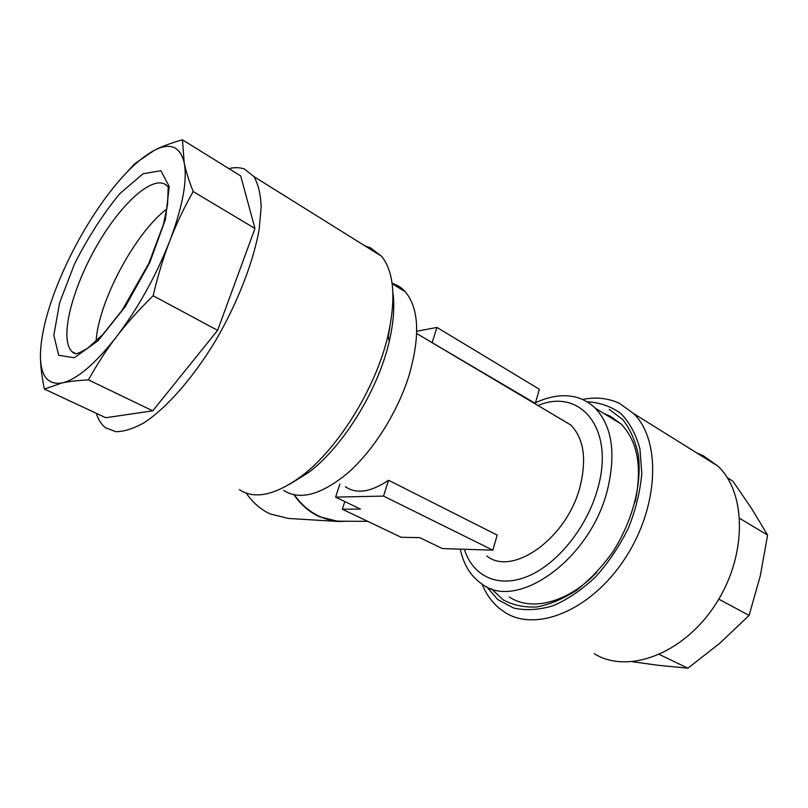 <?xml version="1.0" encoding="UTF-8"?>
<svg xmlns="http://www.w3.org/2000/svg" width="808" height="808" viewBox="0 0 808 808"><rect width="100%" height="100%" fill="white"/><g stroke="black" fill="none" stroke-linecap="round" stroke-linejoin="round"><path stroke-width="1.21" d="M182.446 139.804L240.693 175.932L254.964 228.482L217.625 330.351L152.752 410.828L105.757 417.726L44.4 389.072L62.075 382.941C48.026 385.123 40.804 376.366 40.42 356.671C40.491 336.653 46.47 311.949 58.368 282.537C70.468 253.177 85.517 225.876 103.515 200.637C121.675 175.578 138.663 158.762 154.51 150.207C170.276 142.329 180.184 146.501 184.204 162.721L182.446 139.804C171.215 142.945 161.903 146.41 154.51 150.207L134.653 163.772L120.261 179.477M228.906 168.619C234.754 167.216 239.956 167.367 244.521 169.084L253.975 176.639C258.237 184.083 260.631 194.203 261.176 207.01L259.166 229.321C253.358 262.368 237.188 303.859 215.09 341.521C192.516 378.639 166.347 408.202 144.167 422.675C133.472 428.674 123.998 431.684 115.776 431.684L105.585 427.765C101.394 424.554 98.293 419.736 96.303 413.312M365.024 245.935L370.226 247.632L381.568 256.257C394.031 271.912 396.193 298.243 388.062 335.269C376.134 387.527 338.057 448.915 301.334 476.266C275.265 495.284 254.611 499.728 239.37 489.618M392.91 292.759C394.809 306.535 393.577 322.786 389.214 341.491C378.144 390.123 342.865 446.965 308.545 472.518L289.658 484.265M96.112 341.218C98.364 301.647 135.269 232.603 166.923 208.908M388.254 336.269L389.921 326.695M727.291 477.71L732.917 481.204L751.642 508.586L767.6 535.078L760.267 575.942L749.087 615.413L719.999 643.087L687.901 668.196L658.106 665.277L632.755 661.782M594.264 653.682C626.816 674.215 681.8 655.046 714.322 606.202C747.168 557.601 747.158 493.395 717.918 466.135L703.223 455.702L696.87 453.005M482.073 584.113C486.103 594.042 491.85 602.132 499.344 608.374L504.97 612.403C535.977 632.553 590.85 610.777 624.826 558.752C659.106 506.969 661.388 440.34 633.573 413.504L619.494 403.384C608.273 398.112 595.94 396.799 582.487 399.435M486.517 586.628L497.829 599.597L513.625 608.04C525.856 610.747 539.138 609.939 553.48 605.616C568.034 599.213 582.134 589.577 595.779 576.72C608.677 562.267 619.564 546.026 628.452 527.977C635.815 509.474 640.259 491.264 641.794 473.347L639.936 448.834C635.977 434.26 629.584 422.463 620.756 413.454C610.838 406.293 599.597 402.404 587.032 401.788M509.343 597.021C531.31 611.777 567.883 602.869 596.799 572.296M635.118 502.081C642.39 467.347 637.714 441.32 621.1 424.018L610.05 416.07L604.111 413.605M609.242 409.404L622.715 419.564C630.149 428.957 635.351 440.683 638.31 454.742C642.158 484.366 632.452 521.645 612.252 552.743C601.435 567.59 589.476 580.144 576.356 590.395C562.974 598.991 549.783 604.515 536.805 606.949C524.311 607.565 513.141 605.222 503.293 599.93L491.082 588.527M337.33 521.433L288.446 518.443L270.296 513.979C261.469 509.899 253.894 503.586 247.571 495.062L246.167 493.072M346.773 521.231L338.623 521.514L319.099 516.605C309.272 511.959 300.889 504.697 293.94 494.829M392.102 283.356C397.233 284.85 401.677 287.699 405.424 291.89C419.211 308.747 420.271 337.067 408.626 376.841C397.051 413.07 373.245 450.591 348.086 472.781C321.342 494.89 299.829 500.748 283.537 490.355M535.472 402.788C543.198 399.122 550.814 396.88 558.318 396.041C572.882 394.526 585.194 398.566 595.254 408.181C612.05 426.038 616.13 453.187 607.515 489.638C590.466 559.651 516.837 611.181 482.224 584.214C470.973 576.639 463.661 564.954 460.277 549.147M486.82 555.995C512.434 576.861 567.186 538.35 580.134 486.406C586.85 458.742 583.73 438.269 570.761 424.978L559.096 418.049M367.711 521.332L340.774 521.2C333.411 521.15 326.23 519.504 319.221 516.261C309.555 511.686 301.293 504.576 294.415 494.92M528.109 399.112L525.755 398.263M423.432 337.542L535.29 403.384L539.38 389.254L436.946 327.432L416.726 331.229M492.829 550.167L383.537 496.082L335.613 497.122L360.429 509.08L342.329 509.232L401.081 537.259L419.736 537.653L442.42 548.582L492.829 550.167L497.193 535.098L388.547 480.255C370.842 492.203 356.429 494.344 345.309 486.679M432.27 342.208L436.946 327.432M383.537 496.082L388.547 480.255M335.613 497.122L339.895 484.032M342.329 509.232L344.824 501.556M659.409 654.49L687.901 668.196M718.777 599.152L749.087 615.413M739.754 518.423L767.6 535.078M254.964 228.482L193.173 191.526C188.789 180.376 185.8 170.771 184.204 162.721C187.507 180.336 182.699 206.414 169.781 240.956C176.073 224.573 183.871 208.09 193.173 191.526M217.625 330.351L153.136 295.748C157.893 275.558 163.448 257.287 169.781 240.956C155.954 276.073 138.198 307.979 116.544 336.684C126.634 323.452 138.825 309.807 153.136 295.748M152.752 410.828L88.446 379.901C97.01 364.317 106.373 349.914 116.544 336.684C95.031 364.115 76.871 379.538 62.075 382.941C68.872 381.467 77.659 380.457 88.446 379.901M40.42 356.671C40.511 365.984 41.844 376.781 44.4 389.072M58.711 355.247L53.813 335.29L59.6 302.838L74.457 264.105C88.072 237.209 103.232 213.686 119.927 193.546L143.097 173.75L160.873 170.71L169.205 186.496L165.478 219.311L149.722 262.691L125.29 306.636L98.031 340.774L74.235 357.772L58.711 355.247M75.8 353.631L72.235 351.884C73.902 353.52 75.568 354.025 77.225 353.409C79.012 353.106 82.578 351.298 87.89 347.985L102.909 334.431L122.099 310.302L148.733 263.58L163.408 224.452L167.579 204.495L168.205 187.153C156.671 171.619 123.119 200.465 97.97 243.784C72.609 286.88 59.257 337.593 71.488 351.137L74.962 353.651M464.388 549.268C472.71 576.165 498.102 588.658 527.866 576.276C557.56 564.014 587.517 526.786 597.88 488.042C614.969 427.967 579.861 387.577 537.997 405.535M253.975 176.639L381.568 256.257M389.214 341.491L388.062 335.269M308.545 472.518L301.334 476.266M717.918 466.135L633.573 413.504M392.163 283.76L405.424 291.89M595.254 408.181L621.1 424.018M570.761 424.978L416.686 333.532"/></g></svg>
